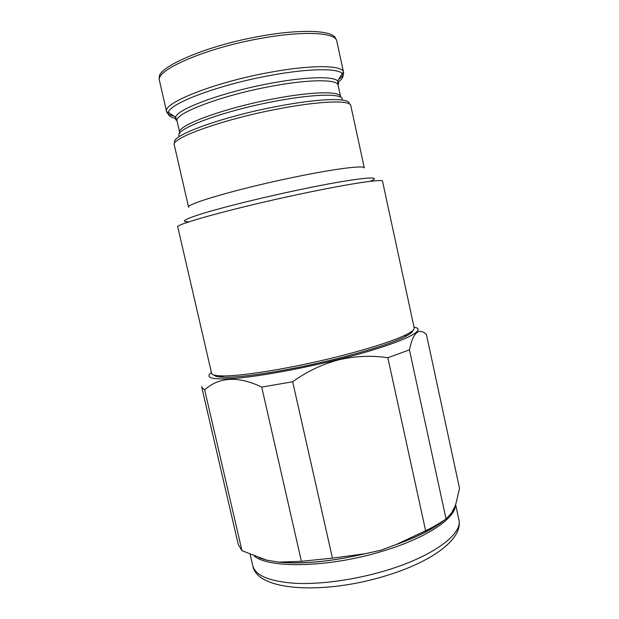 <?xml version="1.0" encoding="UTF-8"?>
<svg xmlns="http://www.w3.org/2000/svg" width="619" height="619" viewBox="0 0 619 619"><rect width="100%" height="100%" fill="white"/><g stroke="black" fill="none" stroke-linecap="round" stroke-linejoin="round"><path stroke-width="0.93" d="M174.148 116.225C169.676 115.296 167.176 113.819 166.635 111.784L159.485 80.694C154.363 70.411 206.498 47.562 262.673 38.061C304.888 30.54 335.916 32.652 336.775 41.071L343.537 72.237C343.916 74.311 342.284 76.717 338.639 79.456M300.896 193.902C349.426 183.611 383.13 178.667 382.527 181.228L414.196 327.954C414.56 329.556 411.89 331.792 406.18 334.67C393.042 341.077 370 348.466 337.053 356.838C290.961 368.437 240.064 376.615 221.695 375.903C215.304 375.733 211.93 374.843 211.582 373.242L177.769 226.995C173.854 224.643 236.118 207.497 300.896 193.902M213.934 374.99C214.762 376.329 218.05 377.079 223.784 377.242C241.913 377.992 291.82 370.023 337.007 358.633C369.311 350.408 391.935 343.119 404.865 336.767C409.979 334.175 412.633 332.101 412.811 330.531M211.412 372.499C204.169 378.194 212.843 380.074 237.433 378.147C262.108 375.865 302.142 368.522 338.431 359.446C398.311 344.574 430.043 329.602 414.034 327.203M201.871 386.573L201.84 387.564L204.657 389.838L241.975 550.693L266.541 560.125L278.736 562.145L301.414 561.301L332.442 558.137L364.692 553.804L380.847 550.268L396.369 544.449L425.617 530.731C433.648 526.831 440.457 522.9 446.051 518.946L451.762 512.718C453.595 510.389 455.112 506.876 456.296 502.171L459.515 488.329L426.437 334.515C418.761 327.381 413.097 332.504 409.438 349.874L446.051 518.946M425.617 530.731L387.858 357.72C371.547 355.291 355.128 356.002 338.608 359.863C322.22 364.196 306.908 371.493 292.671 381.761L261.721 387.099C238.346 375.857 219.319 376.77 204.657 389.838M201.84 387.564L238.292 544.581L241.975 550.693M387.858 357.72L409.438 349.874M292.671 381.761L332.442 558.137M261.721 387.099L301.414 561.301M218.817 375.772L222.693 376.545M220.441 375.865L222.028 376.112M159.555 78.443C154.603 68.075 206.359 45.311 262.061 35.917C303.914 28.489 334.763 30.641 335.761 39.059M176.136 118.523C170.155 117.401 167.579 115.358 168.399 112.403L166.635 111.784C161.938 103.296 214.352 82.242 270.279 72.284C312.316 64.484 342.972 65.181 343.537 72.237L342.214 73.553C344.21 75.882 342.748 78.822 337.819 82.389M176.995 120.829C175.541 119.862 175.076 118.647 175.603 117.192L168.399 112.403C169.413 103.443 219.436 84.555 270.704 75.371C308.626 68.322 337.85 68.075 342.214 73.553L337.734 80.957C338.833 82.048 338.926 83.341 338.02 84.834M271.06 83.225C306.196 76.64 333.479 76.114 337.734 80.957L338.098 85.213C337.641 79.186 309.639 79.077 271.486 86.265C220.867 95.45 173.026 113.989 177.088 121.2L175.603 117.192C176.98 109.052 223.591 91.821 271.06 83.225M179.82 133.178L179.703 132.613C175.781 126.005 223.714 108.062 274.256 98.731C312.355 91.442 340.233 91.086 340.589 96.657L338.098 85.213M179.75 136.319C171.277 130.493 220.89 111.296 275.068 101.261C316.355 93.337 345.031 93.477 342.121 100.023M174.953 142.803C168.376 136.528 221.014 116.883 277.583 106.321C320.387 98.065 350.617 97.663 349.224 103.845M278.411 108.89C320.271 100.789 350.516 99.984 350.78 105.594L364.312 167.966C364.63 165.049 335.127 168.654 293.607 177.305C238.423 188.625 185.197 204.224 188.602 207.241L174.295 145.039C170.039 138.463 222.739 119.32 278.411 108.89M189.236 221.749C179.231 222.074 184.725 219.018 205.717 212.588C226.972 206.266 263.903 197.206 298.172 190.002C355.445 177.893 386.535 174.837 369.907 181.359M396.369 544.449C417.051 537.021 432.735 529.113 443.428 520.741M254.363 556.11C269.311 568.598 328.41 567.6 381.056 551.63C425.516 538.631 455.344 518.645 455.367 505.313M458.872 519.635C463.445 538.716 432.371 561.773 385.691 575.84C323.66 594.913 256.73 591.184 252.776 565.704C255.368 575.569 269.466 581.434 295.062 583.307C320.271 584.599 354.687 579.895 385.289 570.71C433.168 556.535 463.074 533.779 458.872 519.635L455.607 504.5M447.305 519.186L446.508 518.621M453.379 511.573L452.791 511.124M281.823 562.3C305.322 564.056 332.945 561.224 364.692 553.804M404.865 336.767L406.18 334.67M455.151 506.025L451.39 513.29M444.891 519.751C434.283 528.556 417.546 537.006 394.682 545.107M252.776 565.704L250.169 554.431M258.974 557.742L266.541 560.125M278.736 562.145C302.714 564.443 331.784 561.572 365.953 553.548M223.784 377.242L221.695 375.903M340.721 97.214L340.589 96.657M179.703 132.613L177.088 121.2"/></g></svg>
